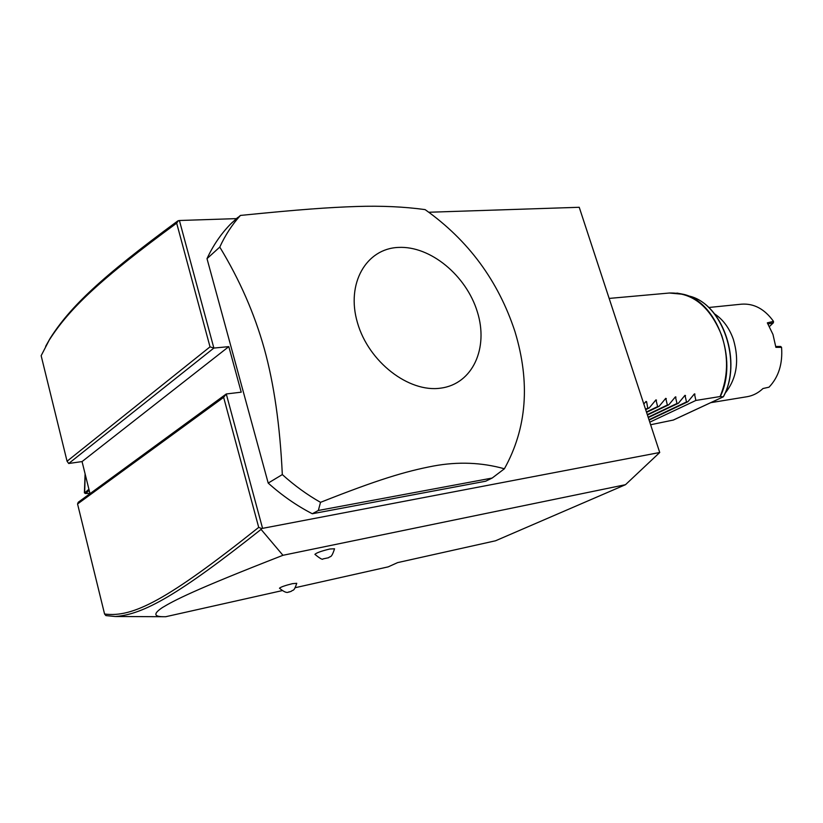 <?xml version="1.0" encoding="UTF-8"?>
<svg xmlns="http://www.w3.org/2000/svg" width="823" height="823" viewBox="0 0 823 823"><rect width="100%" height="100%" fill="white"/><g stroke="black" fill="none" stroke-linecap="round" stroke-linejoin="round"><path stroke-width="1.23" d="M428.886 212.252L579.238 207.283L659.727 452.496L625.49 484.696L495.539 540.783L397.622 562.613L388.219 566.852L295.323 587.673M659.727 452.496L261.539 528.551L261.066 529.395L282.947 555.299L625.49 484.696M90.005 493.666L82.053 461.58L68.71 463.493L213.867 348.067L179.404 220.502L236.499 218.62M262.486 528.037L226.274 393.97L241.221 392.18L228.815 346.627L213.867 348.067L210.019 346.853L176.667 223.146C99.799 279.563 69.153 308.841 49.174 340.187L41.15 355.701L67.064 461.24L210.019 346.853M231.716 223.023L230.584 224.062C221.017 233.855 213.157 245.388 207.005 258.659L268.195 483.08C282.032 495.508 296.743 505.734 312.308 513.747L485.683 481.208L492.164 478.05L504.396 468.781C526.905 428.299 530.424 382.551 514.941 331.525C498.316 280.941 468.369 240.306 425.1 209.608C404.114 206.727 381.286 205.688 356.616 206.491C328.295 207.447 300.189 209.433 240.429 215.431C232.148 224.586 225.265 235.141 219.772 247.085C239.616 279.717 254.451 313.594 264.286 348.705C274.008 383.796 280.026 425.758 282.32 474.583C294.377 485.477 307.102 494.726 320.517 502.339L318.347 510.476L492.164 478.05M45.646 346.36L50.162 338.325C70.264 306.773 100.962 277.444 177.799 220.924L179.404 220.502M282.947 555.299C192.448 590.575 174.054 600.533 162.378 607.569C153.407 613.588 153.706 616.643 163.263 616.715L165.68 616.725L281.97 590.667M279.522 588.26L279.481 588.198C280.818 586.994 285.128 585.482 292.412 583.672L296.753 583.301C293.78 592.293 293.039 589.391 291.342 591.264L289.264 591.994C288.739 591.017 287.968 595.389 279.481 588.198M314.972 554.435L314.911 554.352C316.474 552.799 321.443 551.019 329.817 549.003L334.539 548.787C331.165 559.198 330.239 555.648 328.634 557.727L322.976 558.91C322.709 560.052 320.013 558.529 314.911 554.352M163.263 616.715L115.343 616.509L105.91 615.594L104.572 614.009C132.863 617.785 166.904 600.43 258.71 527.378L223.64 397.344L77.557 503.974L104.572 614.009M77.557 503.974L78.236 502.267L226.274 393.97L223.64 397.344M82.053 461.58L228.815 346.627M68.71 463.493L67.064 461.24M178.406 220.646L176.667 223.146M261.539 528.551L258.71 527.378M115.343 616.509C143.511 614.462 178.272 595.029 261.066 529.395M84.543 492.967L88.915 489.284M89.913 493.306L85.407 493.512L89.203 490.457M268.195 483.08L282.32 474.583M207.005 258.659L219.772 247.085M231.613 223.023L240.429 215.431M312.308 513.747L318.347 510.476M320.517 502.339C378.086 479.562 405.379 471.363 433.495 466.024C457.969 461.487 481.599 462.403 504.396 468.781M357.449 322.688C368.57 361.914 408.856 392.869 440.716 388.137C472.772 383.991 488.79 347.995 477.34 311.835C466.322 275.602 430.45 245.707 398.435 247.425C366.286 248.567 345.845 283.503 357.449 322.688M643.823 404.031L646.024 401.429L646.6 401.686L647.752 408.187L649.234 407.941L655.952 399.865L657.618 406.593L659.079 406.367L665.756 398.332L667.36 405.029L668.801 404.793L675.446 396.82L676.979 403.486L678.409 403.249L685.014 395.318L686.485 401.953L687.894 401.727L694.458 393.847L695.877 400.441L720.074 396.552C728.067 377.49 728.643 357.203 721.802 335.702C710.136 306.609 692.657 292.381 669.366 293.019L609.154 298.42M650.623 424.74L673.379 420.039L723.273 396.84C742.572 361.966 722.296 303.42 689.18 296.074L683.646 294.346C716.956 301.794 738.313 359.857 720.29 396.532L720.074 396.552M720.29 396.532L723.211 396.881M649.779 422.178L695.877 400.441M723.54 396.295L723.273 396.84M724.991 393.373C736.822 378.703 739.61 360.7 733.355 339.343C729.281 327.945 722.995 319.437 714.487 313.83M708.696 307.504L741.451 304.181C753.919 303.276 764.598 308.995 773.497 321.361L767.334 322.863L772.962 334.426L775.894 347.357L781.562 347.337L780.708 346.483L775.78 346.462M717.656 399.464L711.957 402.108M710.753 402.663L747.15 396.707C753.004 395.688 758.281 392.972 762.983 388.528L769.032 387.18C778.579 377.129 782.766 363.869 781.572 347.399M768.065 324.036L773.404 322.75L773.497 321.361M773.404 322.75L769.484 326.505M649.1 420.1L687.894 401.727M648.977 419.73L686.485 401.953M648.267 417.59L678.409 403.249M648.143 417.21L676.979 403.486M647.423 415.018L668.801 404.793M647.3 414.627L667.36 405.029M646.559 412.374L659.079 406.367M646.425 411.973L657.618 406.593M645.674 409.669L649.234 407.941M645.541 409.257L647.752 408.187M85.201 474.305L84.666 492.421L85.571 493.142M676.918 293.07L683.646 294.346L669.366 293.019M723.088 396.902L673.111 420.131M694.982 394.104L693.594 394.773M685.549 395.585L684.129 396.264M675.992 397.087L674.551 397.776M666.311 398.599L664.861 399.309M656.517 400.132L655.036 400.852M646.6 401.686L645.098 402.426M50.162 338.325L49.174 340.187M85.088 473.822L84.399 492.761M84.481 492.926L85.407 493.512M230.584 224.062L237.734 217.478M691.454 296.794C723.767 306.249 742.068 362.645 723.479 396.604"/></g></svg>
